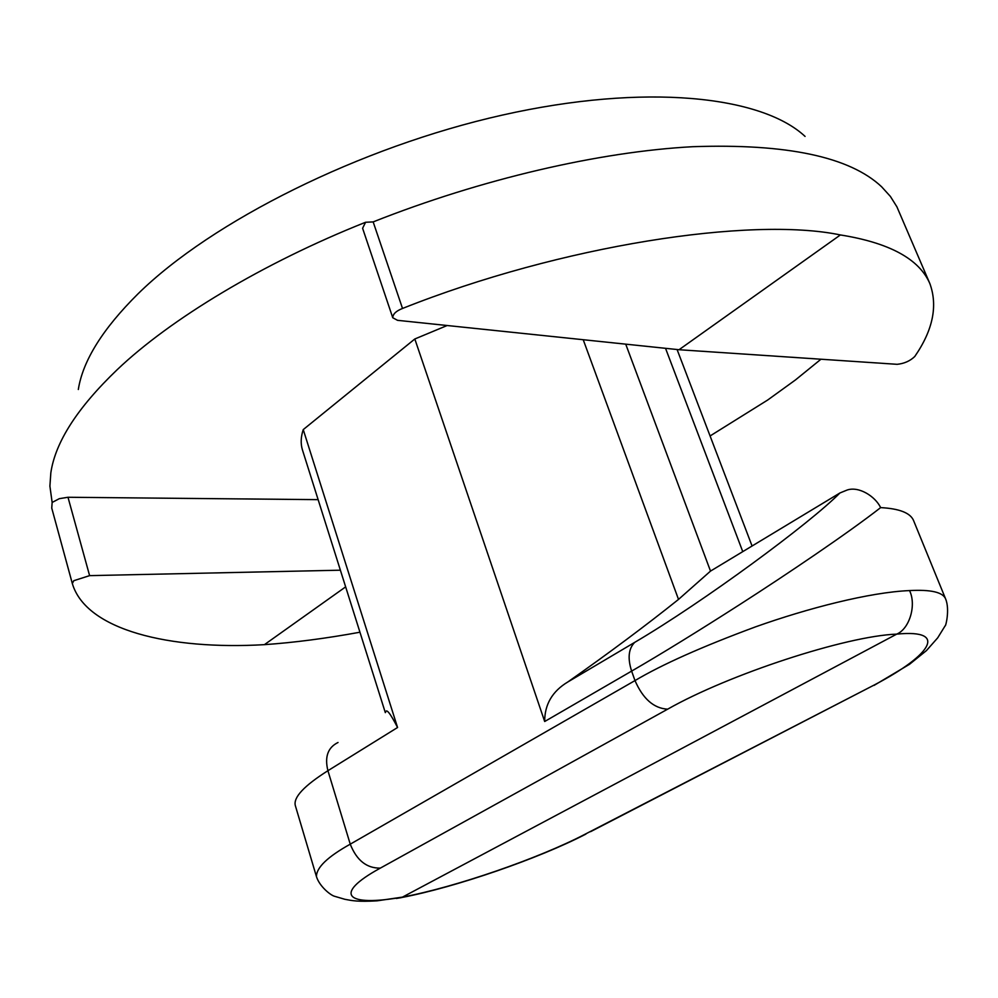 <?xml version="1.0" encoding="UTF-8"?>
<svg xmlns="http://www.w3.org/2000/svg" width="998" height="998" viewBox="0 0 998 998"><rect width="100%" height="100%" fill="white"/><g stroke="black" fill="none" stroke-linecap="round" stroke-linejoin="round"><path stroke-width="1.5" d="M78.318 389.494C82.834 360.74 102.732 328.853 138.011 293.836C211.638 221.419 359.642 147.068 502.468 115.057C645.444 82.934 761.624 95.845 805.074 136.414M820.967 359.218L795.443 379.951L767.662 400.036L710.077 435.964M373.165 221.905L402.518 308.457C561.238 245.258 751.294 216.317 840.391 234.942C889.468 242.801 919.295 259.031 929.874 283.619L896.903 206.811L890.391 196.431L881.621 186.776C849.76 156.811 786.761 143.45 692.637 146.706C599.661 151.696 481.76 178.879 373.165 221.905L365.58 222.267C262.636 263.185 170.147 319.26 117.228 369.647C77.47 407.72 55.339 442.102 50.836 472.803L49.9 486.138L52.145 502.456L51.746 508.082L72.28 583.393M52.145 502.456L59.306 498.676L67.989 497.266L318.125 499.649M340.38 570.195L89.608 575.634L73.815 580.686L72.318 583.506C86.078 630.249 169.897 650.147 264.42 644.658L345.645 586.874M929.874 283.619C937.958 305.887 932.93 330.176 914.779 356.486C910.126 360.977 904.25 363.584 897.177 364.32L679.039 349.724L840.391 234.942M359.954 632.221C325.934 638.446 294.086 642.587 264.42 644.658M402.518 308.457C396.131 310.952 392.875 314.058 392.763 317.751L362.598 228.28L365.58 222.267M385.315 712.622L302.456 449.961C300.535 443.748 300.797 436.974 303.242 429.602L414.819 338.983L447.179 325.51M392.763 317.751L397.553 320.333L679.039 349.724M665.529 348.314L742.761 551.632M590.579 831.671L868.747 687.834C930.124 656.784 950.47 628.89 896.728 634.117L402.456 897.115L377.119 900.832C357.733 901.967 352.107 900.658 344.909 899.31L334.604 896.291C330.812 895.418 319.547 886.598 316.453 876.606C316.366 867.586 327.643 856.771 350.248 844.171L634.99 680.586L631.622 671.105C661.387 653.877 697.689 631.534 740.516 604.064C786.025 574.848 847.003 533.843 880.648 507.608C875.121 496.168 858.667 485.964 847.028 490.068L839.929 492.975C810.126 523.226 703.877 601.707 634.678 642.388L567.825 681.971C552.343 691.265 544.634 704.451 544.683 721.504L414.819 338.983M567.825 681.971C609.017 653.004 645.918 625.484 678.515 599.411L583.219 339.719M303.242 429.602L397.566 727.505L327.918 770.706C324.5 756.858 327.868 747.452 338.035 742.487M385.54 712.472C386.176 708.093 390.181 713.096 397.566 727.505M678.515 599.411L710.514 571.093L839.929 492.975M710.514 571.093L625.721 344.148M316.453 876.606L295.346 805.648C293.138 797.514 303.991 785.863 327.918 770.706L350.248 844.171C356.673 860.376 366.703 868.36 380.338 868.11C331.635 894.707 346.905 907.057 402.456 897.115C455.799 887.072 538.695 858.417 585.003 834.266L868.747 687.834M880.648 507.608C899.472 508.631 910.45 512.96 913.582 520.582L945.58 598.85C942.836 592.201 930.822 589.444 909.54 590.579C916.626 604.963 909.552 628.852 896.728 634.117C845.967 636.013 728.627 674.486 667.65 709.179L380.338 868.11M401.383 897.626L396.343 898.462M667.65 709.179C653.865 708.418 642.986 698.887 634.99 680.586C662.011 664.506 702.205 646.592 755.573 626.844C807.869 608.219 869.732 592.251 909.54 590.579M89.608 575.634L67.989 497.266M634.678 642.388C628.515 648.663 627.493 658.231 631.622 671.105L544.683 721.504M945.58 598.85C950.121 609.553 945.493 627.343 945.218 625.684L937.696 637.847L926.443 650.596L909.565 664.256L874.023 685.414M401.633 897.526C455.724 887.21 538.396 858.704 585.938 834.066L585.003 834.266M51.746 508.082L72.305 583.456M677.081 349.512L752.08 546.006"/></g></svg>
